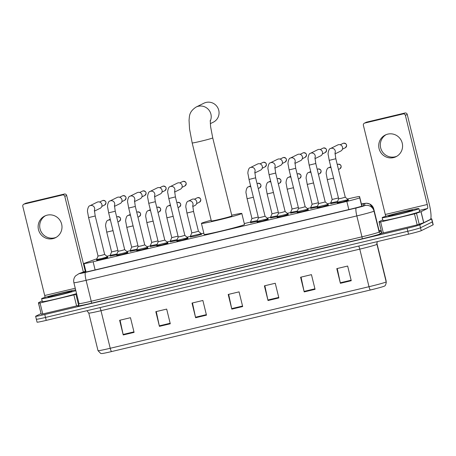 <?xml version="1.0" encoding="UTF-8"?>
<svg xmlns="http://www.w3.org/2000/svg" width="456" height="456" viewBox="0 0 456 456"><rect width="100%" height="100%" fill="white"/><g stroke="black" fill="none" stroke-linecap="round" stroke-linejoin="round"><path stroke-width="0.68" d="M136.686 250.07L130.331 251.296M156.733 245.299L150.377 246.525M176.785 240.529L170.43 241.754M201.501 234.281L195.538 236.077L190.483 236.983M256.996 221.445L250.635 222.676M277.043 216.68L270.687 217.905M297.095 211.909L290.74 213.134M317.148 207.138L310.792 208.363M337.201 202.367L330.845 203.593M116.633 254.841L110.278 256.067M348.355 200.241L342.399 202.042L337.343 202.948M328.309 205.012L322.346 206.813L317.29 207.719M308.256 209.783L302.299 211.584L297.238 212.49M288.203 214.554L282.247 216.349L277.185 217.255M268.151 219.325L262.194 221.12L257.138 222.026M147.841 247.944L141.884 249.745L136.828 250.652M127.794 252.715L121.832 254.516L116.776 255.423M167.893 243.173L161.937 244.975L156.881 245.881M187.946 238.402L181.99 240.204L176.928 241.11M107.741 257.486L101.785 259.287L96.723 260.194M96.849 258.871A11.343 0.456 -13.8 0 0 94.683 259.555L84.611 263.22A11.343 0.456 -13.8 0 0 84.121 263.42A11.343 0.456 -13.8 0 0 83.967 263.539A11.343 0.456 -13.8 0 0 93.115 261.755L346.828 201.398A11.343 0.456 -13.8 0 0 359.704 197.773L359.567 196.536A11.343 0.456 -13.8 0 0 350.413 198.326L347.5 199.015M110.135 255.485L106.915 256.255A11.343 0.456 -13.8 0 0 106.881 256.261M330.703 203.011L327.448 203.786M310.65 207.782L307.395 208.557M290.597 212.553L287.348 213.328M270.545 217.324L267.296 218.099M250.492 222.095L244.296 223.571M203.826 233.198L201.375 233.78M190.34 236.407L187.091 237.177M170.287 241.178L167.038 241.948M150.235 245.944L146.986 246.719M130.188 250.714L126.933 251.49M85.87 271.309L83.864 272.038A11.343 0.456 -13.8 0 0 83.374 272.238A11.343 0.456 -13.8 0 0 83.22 272.357A11.343 0.456 -13.8 0 0 92.368 270.573L350.795 209.093A11.343 0.456 -13.8 0 0 363.671 205.468L363.512 204.049A11.343 0.456 -13.8 0 0 361.471 204.282M430.675 218.948A11.343 0.456 166.2 0 1 431.758 218.88A11.343 0.456 166.2 0 1 431.598 219L419.799 224.819A11.343 0.456 166.2 0 1 407.083 228.325L44.779 314.515A11.343 0.456 166.2 0 1 35.625 316.304A11.343 0.456 166.2 0 1 35.785 316.179L41.057 313.58M379.523 230.913L381.148 230.531M431.758 218.88L432.482 221.815A11.343 0.456 166.2 0 1 432.322 221.935L420.523 227.755A11.343 0.456 166.2 0 1 407.801 231.26L45.497 317.45A11.343 0.456 166.2 0 1 36.343 319.24A11.343 0.456 166.2 0 1 36.503 319.114M36.343 319.24L37.067 322.175A11.343 0.456 166.2 0 0 46.221 320.386L408.525 234.196A11.343 0.456 166.2 0 0 421.241 230.69L433.04 224.871A11.343 0.456 166.2 0 0 433.2 224.751L432.482 221.815A11.343 0.456 166.2 0 1 432.322 221.935L420.523 227.755A11.343 0.456 166.2 0 1 407.801 231.26L45.497 317.45A11.343 0.456 166.2 0 1 36.343 319.24L35.625 316.304M351.251 280.714L347.649 266.042L336.79 268.624L340.393 283.301L351.251 280.714M337.24 268.516L340.279 282.783A3.027 0.541 76.6 0 0 340.393 283.301M315.062 289.326L311.454 274.649L300.595 277.231L304.203 291.908L315.062 289.326M301.051 277.123L304.084 291.395A3.027 0.541 76.6 0 0 304.203 291.908M278.867 297.939L275.259 283.261L264.4 285.844L268.008 300.521L278.867 297.939M264.856 285.735L267.889 300.008A3.027 0.541 76.6 0 0 268.008 300.521M134.087 332.378L130.484 317.701L119.626 320.289L123.228 334.96L134.087 332.378M120.076 320.18L123.114 334.447A3.027 0.541 76.6 0 0 123.228 334.96M170.282 323.771L166.679 309.094L155.821 311.676L159.423 326.353L170.282 323.771M156.271 311.568L159.309 325.84A3.027 0.541 76.6 0 0 159.423 326.353M206.477 315.159L202.874 300.481L192.016 303.063L195.618 317.741L206.477 315.159M192.466 302.955L195.499 317.228A3.027 0.541 76.6 0 0 195.618 317.741M242.672 306.546L239.064 291.868L228.205 294.456L231.813 309.134L242.672 306.546M228.661 294.348L231.694 308.615A3.027 0.541 76.6 0 0 231.813 309.134M386.089 280.782A3.779 3.779 173.6 0 0 386.004 280.303L386.004 280.297A15.128 0.604 -13.8 0 0 386.004 280.297L386.266 282.361C385.816 284.795 385.16 286.054 384.3 286.14A12.403 0.496 166.2 0 1 370.318 290.01L111.532 351.576A12.403 0.496 166.2 0 1 101.654 353.565L100.673 353.411L98.011 350.658A15.128 0.604 -13.8 0 0 110.221 348.276A3.779 0.678 76.6 0 0 111.532 351.576M75.844 290.666A18.907 0.758 166.2 0 1 55.279 296.069A18.907 0.758 166.2 0 1 41.616 298.669A18.907 0.758 166.2 0 1 41.878 298.469A18.907 0.758 166.2 0 1 56.533 294.24A18.907 0.758 166.2 0 1 75.656 289.908M76.562 293.596A18.907 0.758 166.2 0 1 55.997 299.005A18.907 0.758 166.2 0 1 42.334 301.604L41.616 298.669M48.176 296.97A12.329 0.496 166.2 0 1 61.172 293.362A12.329 0.496 166.2 0 1 71.94 291.241A12.329 0.496 166.2 0 1 71.774 291.355A12.329 0.496 166.2 0 1 59.257 294.844A12.329 0.496 166.2 0 1 48.017 297.118A12.329 0.496 166.2 0 1 48.176 296.97M56.191 237.331A12.101 11.896 63.7 0 1 45.514 215.682M47.179 215.152A12.101 11.896 -116.3 0 0 38.874 230.93A12.101 11.896 -116.3 0 0 55.415 237.747A12.101 11.896 -116.3 0 0 47.179 215.152M78.489 305.412L76.591 305.913L73.889 294.907L40.048 302.961L42.75 313.967L41.228 314.264L38.521 303.257L40.048 302.961M76.591 305.913L42.75 313.967M23.775 204.225L25.639 203.308A1.892 1.858 63.7 0 1 26.02 203.171L24.157 204.088A1.892 1.858 -116.3 0 0 22.8 206.351L44.699 295.511A3.779 0.678 -103.4 0 1 45.064 297.363M64.387 194.039A1.892 1.858 63.7 0 1 66.65 195.447L64.786 196.365A1.892 1.858 -116.3 0 0 62.523 194.957L64.387 194.039L26.02 203.171M85.283 271.32L66.65 195.447M62.523 194.957L24.157 204.088M64.786 196.365L83.368 272.021M42.157 300.88L38.458 302.71L41.228 314.264M73.889 294.907L76.682 294.086M210.29 123.679L213.283 122.202A10.585 10.408 -116.3 0 0 206.072 102.435A10.585 10.408 -116.3 0 0 203.912 103.21L196.091 107.069A10.585 10.408 63.7 0 1 210.205 121.228M212.735 137.894A10.585 0.427 -13.8 0 1 212.587 138.008A10.585 0.427 -13.8 0 1 200.714 141.274A10.585 0.427 -13.8 0 1 192.175 142.945L211.333 220.949A10.585 0.427 -13.8 0 0 220.795 219.062A10.585 0.427 -13.8 0 0 231.751 216.013A10.585 0.427 -13.8 0 0 231.899 215.899L212.735 137.894L210.598 126.677L210.25 120.361M231.728 215.203A20.799 0.832 166.2 0 1 241.811 213.465A20.799 0.832 166.2 0 1 241.52 213.687A20.799 0.832 166.2 0 1 220.003 219.678A20.799 0.832 166.2 0 1 201.421 223.383A20.799 0.832 166.2 0 1 201.706 223.161A20.799 0.832 166.2 0 1 211.162 220.254M241.811 213.465L244.513 224.472A20.799 0.832 166.2 0 1 244.228 224.694A20.799 0.832 166.2 0 1 222.705 230.685A20.799 0.832 166.2 0 1 204.123 234.39L201.421 223.383M95.213 215.984L104.658 254.437L101.084 255.457L98.046 256.061L88.601 217.609L95.213 215.984L94.381 210.091M104.658 254.437L107.582 256.836L101.631 258.529L96.564 259.538L98.046 256.061M94.364 210.376A3.403 3.346 63.7 0 0 89.838 205.793L97.128 202.202A3.403 3.346 63.7 0 1 101.893 204.476A3.403 3.346 63.7 0 1 100.143 208.306L94.386 211.145M115.26 211.219L124.705 249.671L121.136 250.686L118.098 251.29L108.653 212.838L115.26 211.219L114.433 205.325M124.705 249.666L127.555 252.122L116.616 254.761L116.816 255.582M114.416 205.605A3.403 3.346 63.7 0 0 109.89 201.028L117.181 197.431A3.403 3.346 63.7 0 1 121.946 199.705A3.403 3.346 63.7 0 1 120.19 203.536L114.439 206.374M135.312 206.448L144.757 244.9L141.189 245.915L138.151 246.525L128.706 208.067L135.312 206.448L134.486 200.554M144.757 244.895L147.681 247.294L136.669 249.991L136.868 250.817M134.469 200.834A3.403 3.346 63.7 0 0 129.943 196.257L137.233 192.66A3.403 3.346 63.7 0 1 141.998 194.934A3.403 3.346 63.7 0 1 140.243 198.765L134.491 201.603M156.716 245.231L167.734 242.524L164.81 240.124L158.203 241.748L156.716 245.231L156.921 246.046M154.516 196.063A3.403 3.346 63.7 0 0 149.995 191.486L157.286 187.889A3.403 3.346 63.7 0 1 162.045 190.163A3.403 3.346 63.7 0 1 160.295 193.994L154.538 196.832M175.417 196.906L184.862 235.359L181.294 236.373L178.25 236.983L168.805 198.531L175.417 196.906L174.585 191.013M184.862 235.359L187.707 237.815L176.768 240.449L176.968 241.275M174.568 191.292A3.403 3.346 63.7 0 0 170.048 186.715L177.338 183.118A3.403 3.346 63.7 0 1 182.098 185.398A3.403 3.346 63.7 0 1 180.348 189.223L174.591 192.061M254.79 171.929L255.622 177.823L265.067 216.275L258.461 217.894M265.067 216.275L267.911 218.732L256.973 221.377L258.455 217.9L249.016 179.447L255.622 177.823M254.773 172.214A3.403 3.346 63.7 0 0 250.253 167.631L257.543 164.035A3.403 3.346 63.7 0 1 262.303 166.315A3.403 3.346 63.7 0 1 260.553 170.139L254.801 172.978M275.675 173.052L285.12 211.504L281.551 212.524L278.508 213.129L269.063 174.676L275.675 173.052L274.843 167.158M285.12 211.504L287.964 213.961L277.026 216.6L277.225 217.421M274.825 167.443A3.403 3.346 63.7 0 0 270.305 162.86L277.596 159.269A3.403 3.346 63.7 0 1 282.355 161.544A3.403 3.346 63.7 0 1 280.605 165.368L274.848 168.207M295.727 168.281L305.172 206.733L301.604 207.754L298.56 208.358L289.115 169.906L295.727 168.281L294.895 162.387M305.172 206.733L308.096 209.133L297.078 211.829L297.278 212.65M294.878 162.672A3.403 3.346 63.7 0 0 290.358 158.089L297.643 154.499A3.403 3.346 63.7 0 1 302.408 156.773A3.403 3.346 63.7 0 1 300.658 160.603L294.901 163.436M318.613 203.587L317.131 207.058L328.149 204.362L325.219 201.962L318.613 203.587L309.168 165.135L315.78 163.51L314.948 157.622M314.931 157.901A3.403 3.346 63.7 0 0 310.405 153.324L317.695 149.728A3.403 3.346 63.7 0 1 322.46 152.002A3.403 3.346 63.7 0 1 320.705 155.832L314.953 158.671M335.827 158.745L345.272 197.197L341.704 198.212L338.665 198.822L329.221 160.364L335.827 158.745L335 152.851M345.272 197.191L348.122 199.648L337.183 202.287L337.383 203.114M334.983 153.13A3.403 3.346 63.7 0 0 330.457 148.553L337.748 144.957A3.403 3.346 63.7 0 1 342.513 147.231A3.403 3.346 63.7 0 1 340.757 151.061L335.006 153.9M117.893 250.452L111.6 251.94L106.732 232.127L113.025 230.639M116.958 253.963L110.118 255.406L110.318 256.232M137.946 245.681L131.653 247.163L130.165 250.646L130.37 251.461M137.011 249.193L130.165 250.646M157.993 240.91L151.7 242.398L146.838 222.585L153.13 221.097M157.058 244.422L150.218 245.869L150.417 246.69M178.045 236.145L171.752 237.627L166.885 217.814L173.177 216.332M177.11 239.651L170.27 241.099L170.47 241.919M193.549 211.419L198.417 231.232L194.843 232.252L191.805 232.856L186.937 213.043L193.549 211.419L192.717 205.525M192.7 205.81A3.403 3.346 63.7 0 0 188.18 201.227L191.942 199.375A3.403 3.346 63.7 0 1 196.701 201.649A3.403 3.346 63.7 0 1 194.951 205.479L192.723 206.574M198.411 231.232L201.261 233.689L190.323 236.328L190.522 237.148M258.25 217.062L251.957 218.544L247.095 198.73L253.388 197.248M257.315 220.573L250.475 222.015L250.68 222.836M278.302 212.291L272.01 213.773L267.142 193.96L273.435 192.478M277.368 215.802L270.528 217.244L270.727 218.071M298.355 207.52L292.062 209.002L290.58 212.473L290.78 213.3M297.42 211.031L290.58 212.479M318.408 202.749L312.115 204.237L307.247 184.423L313.54 182.936M317.473 206.26L310.633 207.702L310.832 208.529M338.46 197.978L332.167 199.466L327.3 179.653L333.592 178.165M337.525 201.489L330.685 202.943L332.167 199.46M396.777 156.3A12.101 11.896 63.7 0 1 386.101 134.657M387.765 134.127A12.101 11.896 -116.3 0 0 379.46 149.899A12.101 11.896 -116.3 0 0 396.002 156.721A12.101 11.896 -116.3 0 0 387.765 134.127M414.475 213.881L421.059 211.675L423.761 222.682L417.177 224.888L414.475 213.881L380.635 221.935L383.336 232.942L381.809 233.238L379.107 222.232L380.635 221.935M417.177 224.888L383.336 232.942M423.761 222.682L430.253 219.478A15.128 2.702 76.6 0 0 429.136 203.575L407.236 114.416L405.373 115.334L427.272 204.499A3.779 0.678 -103.4 0 1 427.551 208.472L421.059 211.675M364.361 123.2L366.225 122.282A1.892 1.858 63.7 0 1 366.607 122.14L364.743 123.057A1.892 1.858 -116.3 0 0 363.386 125.326L385.286 214.485A3.779 0.678 -103.4 0 1 385.651 216.332M405.373 115.334A1.892 1.858 -116.3 0 0 403.11 113.932L404.974 113.014L366.607 122.14M404.974 113.014A1.892 1.858 63.7 0 1 407.236 114.416M403.11 113.932L364.743 123.057M382.744 219.855L379.044 221.684L381.814 233.238M418.659 208.831A18.907 0.758 166.2 0 1 399.091 214.274A18.907 0.758 166.2 0 1 382.196 217.643A18.907 0.758 166.2 0 1 382.464 217.438A18.907 0.758 166.2 0 1 402.027 211.994A18.907 0.758 166.2 0 1 418.921 208.626A18.907 0.758 166.2 0 1 418.659 208.831M418.921 208.626L419.64 211.561A18.907 0.758 166.2 0 1 419.377 211.766A18.907 0.758 166.2 0 1 399.815 217.21A18.907 0.758 166.2 0 1 382.92 220.579L382.196 217.643M388.763 215.939A12.329 0.496 166.2 0 1 401.759 212.336A12.329 0.496 166.2 0 1 412.526 210.216A12.329 0.496 166.2 0 1 412.361 210.33A12.329 0.496 166.2 0 1 399.844 213.818A12.329 0.496 166.2 0 1 388.603 216.093A12.329 0.496 166.2 0 1 388.763 215.939M95.122 269.918L93.115 261.755M361.927 206.152L359.567 196.536L361.927 206.152M361.773 206.197L359.704 197.773M348.829 209.56L346.828 201.398M85.836 271.177L79.863 273.349A7.564 0.302 -13.8 0 0 79.538 273.48A7.564 0.302 -13.8 0 0 85.534 272.375L356.267 207.964A7.564 0.302 -13.8 0 0 364.743 205.627A7.564 0.302 -13.8 0 0 364.851 205.548L364.618 203.479A7.564 0.302 -13.8 0 0 361.403 204.009L366.641 203.239L369.696 203.992L373.766 209.013L378.902 229.932A15.128 0.604 -13.8 0 0 378.902 229.927L378.902 229.927C379.711 231.095 380.241 231.557 380.498 231.312L380.327 231.323M364.618 203.479A7.564 7.558 173.6 0 1 373.766 209.013L374 211.082A15.128 0.604 166.2 0 1 373.789 211.248A15.128 0.604 166.2 0 1 356.826 215.916L86.093 280.32A15.128 0.604 166.2 0 1 73.889 282.709L79.025 303.622A15.128 0.604 -13.8 0 0 91.228 301.239L361.961 236.829A15.128 0.604 -13.8 0 0 378.925 232.161A15.128 0.604 -13.8 0 0 379.135 232.001L378.902 229.932A1.892 1.887 -6.4 0 0 381.193 231.312L381.421 233.381A17.014 0.684 166.2 0 1 362.104 238.819L91.371 303.223A1.892 0.336 76.6 0 0 91.228 301.239L86.093 280.32A7.564 1.351 -103.4 0 1 85.534 272.375M381.421 233.381A1.892 1.887 -6.4 0 1 379.135 232.001L374 211.082A7.564 7.558 173.6 0 0 364.851 205.548M91.371 303.223A17.014 0.684 166.2 0 1 77.879 305.719A17.014 0.684 166.2 0 1 78.369 305.514M379.078 231.488A17.014 0.684 166.2 0 1 381.193 231.312M44.779 314.515L46.221 320.386M407.083 228.325L408.525 234.196M419.799 224.819L421.241 230.69M431.598 219L433.04 224.871M356.267 207.964A7.564 1.351 -103.4 0 0 356.826 215.916L361.961 236.829A1.892 0.336 76.6 0 1 362.104 238.819M79.863 273.349A7.564 7.085 -110 0 0 79.076 273.583L85.825 271.126M83.938 272.346L83.864 272.038M358.65 246.058A3.779 0.678 -103.4 0 1 359.778 249.136L100.993 310.701A15.128 0.604 166.2 0 1 88.783 313.084L98.011 350.658M386.266 282.361A3.779 3.779 173.6 0 0 386.181 281.876L376.952 244.302A15.128 0.604 166.2 0 1 376.741 244.467A15.128 0.604 166.2 0 1 359.778 249.136L369.007 286.704A15.128 0.604 -13.8 0 0 386.181 281.876L376.855 243.065L386.004 280.297M370.318 290.01A3.779 0.678 -103.4 0 1 369.007 286.704L110.221 348.276L100.993 310.701A3.779 0.678 -103.4 0 0 99.864 307.623M376.844 243.333L376.952 244.302A3.779 3.779 -6.4 0 1 376.867 243.823L377.294 241.623M242.546 306.039L231.694 308.615M206.351 314.646L195.499 317.228M170.156 323.258L159.309 325.84M133.961 331.871L123.114 334.447M278.741 297.426L267.889 300.008M314.931 288.813L304.084 291.395M351.126 280.206L340.279 282.783M75.251 288.243L44.699 295.511M75.93 294.359L78.614 305.292M103.016 200.429A2.457 0.439 76.6 0 0 102.999 200.429L102.48 200.617A2.457 2.417 63.7 0 1 105.838 202.002A2.457 2.417 63.7 0 1 104.652 205.023L101.796 206.431M104.652 205.023C106.812 202.47 106.265 200.936 102.999 200.429A2.457 0.439 76.6 0 0 102.982 200.435M123.069 195.658A2.457 0.439 76.6 0 0 123.046 195.658L122.533 195.846A2.457 2.417 63.7 0 1 123.034 195.664A2.457 0.439 76.6 0 0 123.034 195.664A2.457 2.417 63.7 0 1 124.705 200.252L121.849 201.66M143.121 190.887A2.457 0.439 76.6 0 0 143.099 190.887L142.58 191.075A2.457 2.417 63.7 0 1 145.943 192.46A2.457 2.417 63.7 0 1 144.757 195.481L141.901 196.889M144.757 195.481C146.917 192.928 146.365 191.395 143.099 190.887A2.457 0.439 76.6 0 0 143.081 190.893M164.81 190.716C166.97 188.157 166.417 186.624 163.151 186.116A2.457 0.439 76.6 0 0 163.151 186.116L162.632 186.304A2.457 2.417 63.7 0 1 165.995 187.69A2.457 2.417 63.7 0 1 164.81 190.716L161.954 192.124M154.533 195.784L155.319 201.712L148.753 203.302L147.812 198.046C147.14 196.912 148.297 191.395 149.995 191.486M183.221 181.345A2.457 0.439 76.6 0 0 183.204 181.345L182.685 181.534A2.457 2.417 63.7 0 1 183.187 181.351A2.457 0.439 76.6 0 0 183.187 181.351A2.457 2.417 63.7 0 1 184.857 185.945L182.007 187.353M263.431 162.262A2.457 0.439 76.6 0 0 263.408 162.268L262.89 162.456A2.457 2.417 63.7 0 1 263.391 162.273A2.457 0.439 76.6 0 0 263.391 162.273A2.457 2.417 63.7 0 1 265.067 166.862L262.211 168.27M285.114 162.091C287.28 159.537 286.727 158.004 283.461 157.497L282.942 157.685A2.457 2.417 63.7 0 1 286.305 159.07A2.457 2.417 63.7 0 1 285.114 162.091L282.264 163.499M305.167 157.32C307.333 154.766 306.78 153.233 303.514 152.726A2.457 0.439 76.6 0 0 303.514 152.726L302.995 152.914A2.457 2.417 63.7 0 1 306.352 154.299A2.457 2.417 63.7 0 1 305.167 157.32L302.311 158.728M323.583 147.955A2.457 0.439 76.6 0 0 323.566 147.955L323.047 148.143A2.457 2.417 63.7 0 1 326.405 149.528A2.457 2.417 63.7 0 1 325.219 152.549L322.363 153.957M325.219 152.549C327.38 149.995 326.827 148.462 323.566 147.955A2.457 0.439 76.6 0 0 323.549 147.961M345.272 147.778C347.432 145.225 346.879 143.691 343.613 143.184A2.457 0.439 76.6 0 0 343.613 143.184L343.094 143.372A2.457 2.417 63.7 0 1 346.457 144.757A2.457 2.417 63.7 0 1 345.272 147.778L342.416 149.186M117.619 216.68A2.457 0.439 76.6 0 0 117.602 216.685L117.084 216.868A2.457 2.417 63.7 0 1 117.585 216.691A2.457 0.439 76.6 0 0 117.585 216.691A2.457 2.417 63.7 0 1 119.255 221.28L117.899 221.947M106.732 232.127L105.792 226.871C105.119 225.737 106.271 220.219 107.969 220.311A3.403 3.346 63.7 0 1 110.443 220.128M137.672 211.909A2.457 0.439 76.6 0 0 137.655 211.915L137.136 212.097A2.457 2.417 63.7 0 1 140.494 213.482A2.457 2.417 63.7 0 1 139.308 216.509L137.951 217.181M139.308 216.509C141.468 213.95 140.915 212.422 137.655 211.915A2.457 0.439 76.6 0 0 137.638 211.92M133.078 225.868L126.785 227.356L125.845 222.1C125.166 220.966 126.323 215.449 128.022 215.54A3.403 3.346 63.7 0 1 130.496 215.357M159.361 211.738C161.521 209.184 160.968 207.651 157.702 207.144L157.183 207.332A2.457 2.417 63.7 0 1 157.685 207.149A2.457 0.439 76.6 0 0 157.685 207.149A2.457 2.417 63.7 0 1 159.361 211.738L158.004 212.41M146.838 222.585L145.891 217.33C145.219 216.201 146.376 210.678 148.075 210.769A3.403 3.346 63.7 0 1 150.543 210.586M177.777 202.373A2.457 0.439 76.6 0 0 177.755 202.373L177.236 202.561A2.457 2.417 63.7 0 1 180.599 203.946A2.457 2.417 63.7 0 1 179.413 206.967L178.051 207.64M179.413 206.967C181.573 204.413 181.021 202.88 177.755 202.373A2.457 0.439 76.6 0 0 177.737 202.379M166.885 217.814L165.944 212.559C165.271 211.43 166.429 205.912 168.127 205.998A3.403 3.346 63.7 0 1 170.595 205.816M199.466 202.196C201.626 199.642 201.073 198.109 197.807 197.602A2.457 0.439 76.6 0 0 197.807 197.602L197.288 197.79A2.457 2.417 63.7 0 1 200.651 199.175A2.457 2.417 63.7 0 1 199.466 202.196L196.61 203.604M259.618 187.889C261.778 185.33 261.225 183.796 257.959 183.289L257.446 183.477A2.457 2.417 63.7 0 1 257.942 183.295A2.457 0.439 76.6 0 0 257.942 183.295A2.457 2.417 63.7 0 1 259.618 187.889L258.261 188.556M247.095 198.73L246.149 193.475C245.476 192.346 246.633 186.829 248.332 186.92A3.403 3.346 63.7 0 1 250.806 186.732M278.035 178.518A2.457 0.439 76.6 0 0 278.012 178.518L277.493 178.706A2.457 2.417 63.7 0 1 280.856 180.091A2.457 2.417 63.7 0 1 279.67 183.118L278.308 183.785M279.67 183.118C281.831 180.559 281.278 179.026 278.012 178.518A2.457 0.439 76.6 0 0 277.995 178.524M267.142 193.96L266.201 188.71C265.529 187.576 266.686 182.058 268.385 182.149A3.403 3.346 63.7 0 1 270.853 181.967M298.082 173.747A2.457 0.439 76.6 0 0 298.064 173.753L297.546 173.935A2.457 2.417 63.7 0 1 298.047 173.759A2.457 0.439 76.6 0 0 298.047 173.759A2.457 2.417 63.7 0 1 299.723 178.347L298.361 179.014M293.487 187.707L287.195 189.194L286.254 183.939C285.581 182.805 286.738 177.287 288.437 177.378A3.403 3.346 63.7 0 1 290.905 177.196M319.77 173.576C321.936 171.017 321.383 169.489 318.117 168.982L317.598 169.165A2.457 2.417 63.7 0 1 320.961 170.55A2.457 2.417 63.7 0 1 319.77 173.576L318.413 174.243M307.247 184.423L306.307 179.168C305.634 178.034 306.791 172.516 308.484 172.607A3.403 3.346 63.7 0 1 310.958 172.425M339.823 168.805C341.983 166.246 341.436 164.719 338.17 164.211L337.651 164.394A2.457 2.417 63.7 0 1 341.008 165.779A2.457 2.417 63.7 0 1 339.823 168.805L338.466 169.472M327.3 179.653L326.359 174.397C325.681 173.263 326.838 167.745 328.537 167.836A3.403 3.346 63.7 0 1 331.01 167.654M427.272 204.499L385.286 214.485M427.551 208.472L419.36 210.421M423.681 222.716L420.979 211.709M416.516 213.334L419.218 224.341M86.036 271.975L83.967 263.539M79.076 273.583L75.536 275.914C73.889 277.909 73.336 280.172 73.889 282.709M78.261 305.583L78.255 305.588C78.506 305.845 78.763 305.189 79.025 303.622M373.766 209.013L378.902 229.927M86.954 310.696L88.783 313.084M192.175 142.945L189.548 129.008L189.046 120.184C189.582 116.365 188.704 111.971 196.091 107.069M89.838 205.793C88.145 205.707 86.988 211.225 87.66 212.353L88.601 217.609M96.564 259.538L96.763 260.353M107.582 256.836L107.781 257.651M102.48 200.617L99.625 202.025M109.89 201.028C108.192 200.936 107.035 206.454 107.713 207.583L108.653 212.838M118.098 251.29L116.616 254.761M127.629 252.065L127.834 252.88M122.533 195.846L119.677 197.254M124.705 200.252C126.865 197.699 126.312 196.165 123.046 195.658M129.943 196.257C128.244 196.165 127.087 201.683 127.76 202.817L128.706 208.067M138.151 246.519L136.669 249.991M147.681 247.294L147.881 248.11M142.58 191.075L139.724 192.483M158.198 241.754L148.753 203.302M164.81 240.13L155.365 201.677M167.734 242.524L167.933 243.339M162.632 186.304L159.777 187.712M170.048 186.715C168.35 186.624 167.192 192.141 167.865 193.276L168.805 198.531M178.25 236.977L176.768 240.449M187.786 237.753L187.986 238.568M182.685 181.534L179.829 182.941M184.857 185.945C187.023 183.386 186.47 181.853 183.204 181.345M250.253 167.631C248.554 167.546 247.397 173.063 248.07 174.192L249.016 179.447M256.973 221.377L257.178 222.192M267.991 218.669L268.191 219.484M262.89 162.456L260.034 163.864M265.067 166.862C267.227 164.308 266.674 162.775 263.408 162.268M270.305 162.86C268.607 162.775 267.45 168.292 268.122 169.421L269.063 174.676M278.508 213.129L277.026 216.6M288.044 213.898L288.243 214.719M282.942 157.685L280.087 159.093M290.358 158.089C288.659 158.004 287.502 163.522 288.175 164.65L289.115 169.906M298.56 208.358L297.078 211.829M308.096 209.133L308.296 209.948M302.995 152.914L300.139 154.322M310.405 153.324C308.706 153.233 307.555 158.751 308.227 159.879L309.168 165.135M317.131 207.064L317.33 207.879M325.225 201.968L315.78 163.51M328.149 204.362L328.348 205.177M323.047 148.143L320.192 149.551M330.457 148.553C328.759 148.462 327.602 153.98 328.28 155.114L329.221 160.364M338.665 198.816L337.183 202.287M348.196 199.591L348.401 200.406M343.094 143.372L340.244 144.78M111.6 251.934L110.118 255.406M107.969 220.311L110.215 219.205M117.084 216.868L116.696 217.062M119.255 221.28C121.421 218.72 120.868 217.193 117.602 216.685M131.653 247.169L126.785 227.356M128.022 215.54L130.268 214.434M137.136 212.097L136.749 212.291M151.7 242.398L150.218 245.869M148.075 210.769L150.32 209.663M157.183 207.332L156.801 207.52M171.752 237.627L170.27 241.099M168.127 205.998L170.367 204.892M177.236 202.561L176.854 202.749M188.18 201.227C186.481 201.142 185.324 206.659 185.997 207.788L186.937 213.043M191.805 232.856L190.323 236.328M201.341 233.626L201.541 234.441M197.288 197.79L194.433 199.198M251.957 218.544L250.475 222.015M248.332 186.92L250.578 185.809M257.446 183.477L257.059 183.665M272.01 213.773L270.528 217.244M268.385 182.149L270.63 181.038M277.493 178.706L277.111 178.9M292.062 209.008L287.195 189.194M288.437 177.378L290.677 176.272M297.546 173.935L297.164 174.129M299.723 178.347C301.883 175.788 301.33 174.255 298.064 173.753M312.115 204.231L310.633 207.702M308.484 172.607L310.73 171.502M317.598 169.165L317.211 169.358M330.685 202.943L330.885 203.758M328.537 167.836L330.782 166.731M337.651 164.394L337.263 164.587"/></g></svg>
